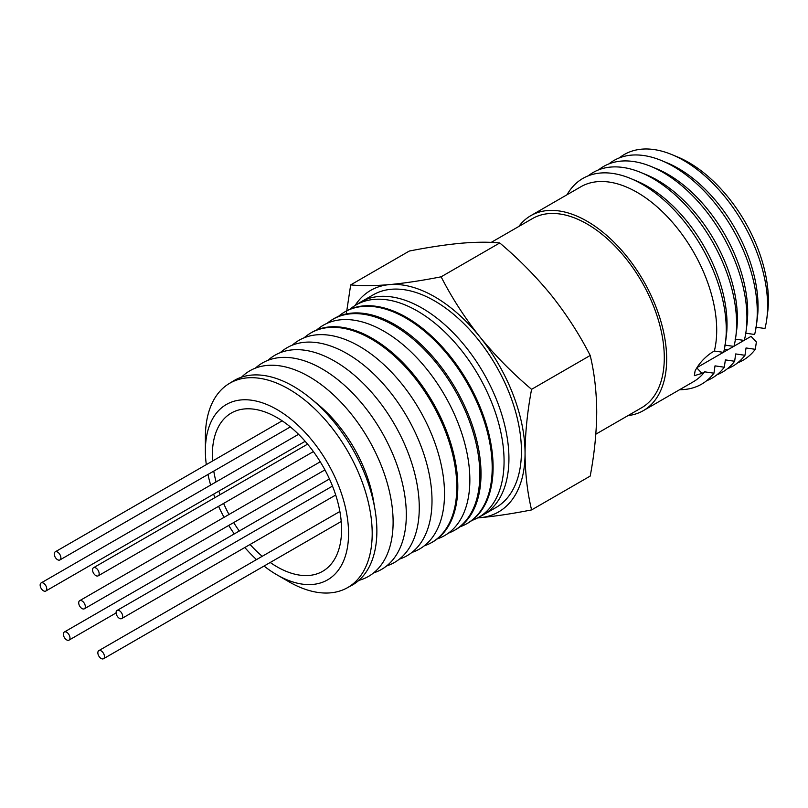 <?xml version="1.0" encoding="UTF-8"?>
<svg xmlns="http://www.w3.org/2000/svg" width="808" height="808" viewBox="0 0 808 808"><rect width="100%" height="100%" fill="white"/><g stroke="black" fill="none" stroke-linecap="round" stroke-linejoin="round"><path stroke-width="1.21" d="M40.4 586.689A4.676 2.697 60 0 1 41.117 582.942A4.676 2.697 60 0 1 46.511 587.295A4.676 2.697 60 0 1 45.793 591.042A4.676 2.697 60 0 1 40.4 586.689M54.51 555.591A4.676 2.697 60 0 1 55.227 551.844A4.676 2.697 60 0 1 60.63 556.207A4.676 2.697 60 0 1 59.913 559.944A4.676 2.697 60 0 1 54.51 555.591M63.61 635.765A4.676 2.697 60 0 1 64.327 632.028A4.676 2.697 60 0 1 69.72 636.381A4.676 2.697 60 0 1 69.003 640.128A4.676 2.697 60 0 1 63.61 635.765M92.789 571.478A4.676 2.697 60 0 1 93.506 567.741A4.676 2.697 60 0 1 98.899 572.094A4.676 2.697 60 0 1 98.182 575.841A4.676 2.697 60 0 1 92.789 571.478M116.332 614.211A4.676 2.697 60 0 1 117.049 610.464A4.676 2.697 60 0 1 122.452 614.817A4.676 2.697 60 0 1 121.735 618.564A4.676 2.697 60 0 1 116.332 614.211M98.101 654.389A4.676 2.697 60 0 1 98.818 650.642A4.676 2.697 60 0 1 104.212 654.995A4.676 2.697 60 0 1 103.495 658.742A4.676 2.697 60 0 1 98.101 654.389M78.962 604.435A4.676 2.697 60 0 1 79.679 600.687A4.676 2.697 60 0 1 85.072 605.04A4.676 2.697 60 0 1 84.355 608.788A4.676 2.697 60 0 1 78.962 604.435M424.24 545.855A120.948 69.831 -120 0 0 430.634 543.107A120.948 69.831 -120 0 0 456.793 487.123A120.948 69.831 -120 0 0 371.266 338.986A120.948 69.831 -120 0 0 309.706 333.643A120.948 69.831 -120 0 0 304.121 337.805M411.929 552.43A120.513 69.579 -120 0 0 444.511 493.86A120.513 69.579 -120 0 0 387.143 367.731A120.513 69.579 -120 0 0 292.274 345.178M399.394 559.126A120.079 69.326 -120 0 0 432.007 500.718A120.079 69.326 -120 0 0 374.761 374.973A120.079 69.326 -120 0 0 280.214 352.692M386.638 565.933A119.624 69.064 -120 0 0 419.271 507.697A119.624 69.064 -120 0 0 362.146 382.336A119.624 69.064 -120 0 0 267.933 360.338M373.649 572.872A119.16 68.801 -120 0 0 406.313 514.807A119.16 68.801 -120 0 0 349.319 389.83A119.16 68.801 -120 0 0 255.429 368.115M358.853 580.386A118.695 68.528 -120 0 0 393.112 522.039A118.695 68.528 -120 0 0 335.32 396.576A118.695 68.528 -120 0 0 241.531 377.174M346.683 588.123L351.318 585.628A118.12 68.195 -120 0 0 376.871 530.957A118.12 68.195 -120 0 0 375.023 509.747L373.549 500.93A102.727 59.307 -120 0 0 317.685 404.162L310.787 398.485A118.12 68.195 -120 0 0 293.344 386.285A118.12 68.195 -120 0 0 233.219 381.073L228.745 383.84A117.958 68.104 60 0 1 288.779 389.052A117.958 68.104 60 0 1 372.195 533.522A117.958 68.104 60 0 1 346.683 588.123A117.958 68.104 60 0 1 288.779 581.679L276.972 574.852A101.252 58.459 60 0 1 264.054 566.044M375.023 509.747A118.12 68.195 -120 0 0 310.787 398.485M309.706 333.643L310.676 333.037A120.988 69.852 60 0 1 372.256 338.38A120.988 69.852 60 0 1 457.813 486.557A120.988 69.852 60 0 1 431.644 542.562L430.634 543.107M437.34 538.865A121.412 70.094 -120 0 0 469.852 479.952A121.412 70.094 -120 0 0 412.242 353.076A121.412 70.094 -120 0 0 316.726 329.967M448.349 533.169A121.766 70.306 -120 0 0 453.49 530.856A121.766 70.306 -120 0 0 479.821 474.488A121.766 70.306 -120 0 0 393.718 325.361A121.766 70.306 -120 0 0 331.745 319.978A121.766 70.306 -120 0 0 327.169 323.271M331.745 319.978L332.896 319.261A121.806 70.326 60 0 1 394.9 324.644A121.806 70.326 60 0 1 481.023 473.831A121.806 70.326 60 0 1 454.682 530.21L453.49 530.856M459.984 526.816A122.2 70.559 -120 0 0 465.772 524.271A122.2 70.559 -120 0 0 492.193 467.701A122.2 70.559 -120 0 0 405.788 318.029A122.2 70.559 -120 0 0 343.582 312.635A122.2 70.559 -120 0 0 338.481 316.372M343.582 312.635L344.45 312.1A122.24 70.569 60 0 1 406.666 317.494A122.24 70.569 60 0 1 493.102 467.206A122.24 70.569 60 0 1 466.671 523.786L465.772 524.271M471.872 520.463A122.624 70.801 -120 0 0 504.071 461.186A122.624 70.801 -120 0 0 417.362 311.009A122.624 70.801 -120 0 0 349.935 309.252M270.226 562.479A91.365 52.752 -120 0 0 322.655 571.307A91.365 52.752 -120 0 0 341.572 529.482A91.365 52.752 -120 0 0 301.697 437.532A91.365 52.752 -120 0 0 231.29 413.06A91.365 52.752 -120 0 0 212.363 454.884A91.365 52.752 -120 0 0 212.575 461.004M213.767 471.125A91.365 52.752 -120 0 0 216.069 481.932M218.827 491.143A91.365 52.752 -120 0 0 220.069 494.668M223.604 503.424A91.365 52.752 -120 0 0 229.007 514.474M233.684 522.574A91.365 52.752 -120 0 0 239.279 531.018M250.066 544.471A91.365 52.752 -120 0 0 262.226 556.298M206.303 464.63A101.252 58.459 60 0 1 205.373 450.844A101.252 58.459 60 0 1 276.972 409.515A101.252 58.459 60 0 1 348.561 533.522A101.252 58.459 60 0 1 276.972 574.852M205.373 450.844L205.373 437.209A117.958 68.104 60 0 1 228.745 383.84M483.497 514.736L496.001 507.515A122.796 70.892 -120 0 0 514.827 409.121A122.796 70.892 -120 0 0 434.603 300.909A122.796 70.892 -120 0 0 373.215 294.829L360.701 302.051A122.796 70.892 60 0 1 422.099 308.131A122.796 70.892 60 0 1 502.324 416.342A122.796 70.892 60 0 1 483.497 514.736A122.796 70.892 60 0 1 479.912 516.575M595.829 434.189L641.673 407.717A109.201 63.044 -120 0 0 651.298 300.717A109.201 63.044 -120 0 0 557.591 213.716A109.201 63.044 -120 0 0 532.472 218.574L491.224 242.39M628.028 415.595A112.565 64.993 -120 0 0 643.36 410.626A112.565 64.993 -120 0 0 653.278 300.334A112.565 64.993 -120 0 0 556.682 210.656A112.565 64.993 -120 0 0 530.795 215.665A112.565 64.993 -120 0 0 518.827 226.452M643.36 410.626L693.385 381.74A112.565 64.993 -120 0 0 704.687 371.832L702 373.387L694.355 375.659L695.072 370.983C698.728 363.853 704.253 357.722 711.636 352.601L714.353 351.036A112.565 64.993 -120 0 0 689.072 244.642A112.565 64.993 -120 0 0 606.717 181.77A112.565 64.993 -120 0 0 580.831 186.779L530.795 215.665M714.353 351.036L723.615 352.379A118.776 68.579 -120 0 0 725.433 342.875A118.776 68.579 -120 0 0 630.503 178.457A118.776 68.579 -120 0 0 610.202 173.124A118.776 68.579 -120 0 0 567.034 194.738M679.599 389.698A118.776 68.579 -120 0 0 713.959 373.195L704.687 371.832M725.433 342.875L726.251 336.673A112.565 64.993 -120 0 0 636.29 180.851L630.503 178.457M724.685 345.066L733.957 346.41A118.776 68.579 -120 0 0 735.775 336.906A118.776 68.579 -120 0 0 640.845 172.488A118.776 68.579 -120 0 0 620.544 167.165A118.776 68.579 -120 0 0 588.285 175.821M706.606 380.76A118.776 68.579 -120 0 0 724.301 367.226L715.019 365.862L713.959 373.195M735.775 336.906L736.593 330.704A112.565 64.993 -120 0 0 646.632 174.882L640.845 172.488M619.292 157.913A118.776 68.579 60 0 1 651.551 149.258A118.776 68.579 60 0 1 671.852 154.591A118.776 68.579 60 0 1 766.782 319.009A118.776 68.579 60 0 1 764.964 328.513L755.692 327.159M671.852 154.591L677.639 156.984A112.565 64.993 60 0 1 767.6 312.797L766.782 319.009M735.028 339.097L744.289 340.441A118.776 68.579 -120 0 0 746.107 330.937A118.776 68.579 -120 0 0 651.177 166.519A118.776 68.579 -120 0 0 630.876 161.196A118.776 68.579 -120 0 0 598.617 169.852M716.938 374.801A118.776 68.579 -120 0 0 734.634 361.257L725.362 359.903L724.301 367.226M744.35 340.229L751.046 336.37L756.369 341.996L755.308 349.319A118.776 68.579 60 0 1 737.613 362.863M755.308 349.319L746.036 347.965L744.976 355.288A118.776 68.579 60 0 1 727.281 368.832M746.107 330.937L746.925 324.735A112.565 64.993 -120 0 0 656.965 168.912L651.177 166.519M608.959 163.883A118.776 68.579 60 0 1 641.219 155.227A118.776 68.579 60 0 1 661.52 160.55A118.776 68.579 60 0 1 756.44 324.978A118.776 68.579 60 0 1 754.632 334.482L745.36 333.128M661.52 160.55L667.297 162.943A112.565 64.993 60 0 1 757.268 318.766L756.44 324.978M744.976 355.288L735.694 353.934L734.634 361.257M744.037 340.41L734.007 346.198M733.704 346.38L723.675 352.167M723.362 352.349L697.082 367.519M724.241 349.773A104.525 60.348 -120 0 0 728.634 349.309M531.583 389.325C527.392 411.555 525.21 432.906 525.059 453.389C525.21 473.69 527.392 492.537 531.583 509.919L590.204 476.084C594.395 453.854 596.567 432.492 596.728 412.009C596.567 391.718 594.395 372.872 590.204 355.48C579.538 334.583 566.64 314.575 551.5 295.455C536.047 276.518 518.797 259.025 499.748 242.966C489.093 241.875 476.185 241.966 461.055 243.238C445.602 244.693 428.351 247.298 409.303 251.046L350.682 284.891C361.348 285.981 374.245 285.891 389.385 284.618C404.838 283.154 422.079 280.558 441.128 276.811C451.793 297.708 464.701 317.716 479.831 336.835C495.284 355.762 512.535 373.266 531.583 389.325L590.204 355.48M346.309 313.928L350.682 284.891M531.583 509.919C512.535 513.666 495.284 516.272 479.831 517.726L477.609 517.918M499.748 242.966L441.128 276.811M477.69 517.878A127.917 73.851 -120 0 0 479.831 517.726A127.917 73.851 -120 0 0 525.059 453.389A127.917 73.851 -120 0 0 479.831 336.835A127.917 73.851 -120 0 0 389.385 284.618A127.917 73.851 -120 0 0 355.076 305.515M357.318 304.232A122.796 70.892 60 0 1 360.701 302.051M256.51 559.601A101.252 58.459 60 0 1 244.824 547.501M234.28 533.906A101.252 58.459 60 0 1 228.735 525.432M224.058 517.332A101.252 58.459 60 0 1 218.584 506.323M214.928 497.627A101.252 58.459 60 0 1 213.625 494.142M210.656 485.063A101.252 58.459 60 0 1 207.979 474.458M702 373.387L696.829 367.923M298.546 434.32L41.117 582.942M282.164 420.827L55.227 551.844M329.442 478.962L64.327 632.028M307.565 444.147L93.506 567.741M332.492 486.083L117.049 610.464M339.875 511.474L98.818 650.642M320.251 461.792L79.679 600.687M324.937 469.892L84.355 608.788M341.218 521.493L103.495 658.742M335.704 495.031L121.735 618.564M313.393 451.591L98.182 575.841M116.1 612.939L69.003 640.128M290.335 426.917L59.913 559.944M305.141 441.309L45.793 591.042"/></g></svg>
